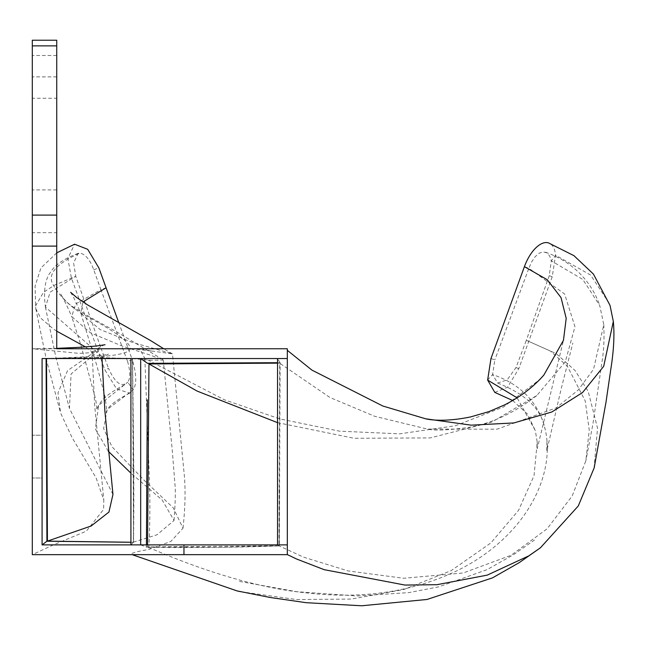 <?xml version="1.0" encoding="UTF-8"?>
<svg xmlns="http://www.w3.org/2000/svg" width="646" height="646" viewBox="0 0 646 646"><rect width="100%" height="100%" fill="white"/><g stroke="black" fill="none" stroke-linecap="round" stroke-linejoin="round"><path stroke-width="0.48" stroke-dasharray="3.23 2.42" d="M130.912 542.244L133.318 542.188C134.085 469.957 132.898 417.889 132.422 358.603L95.769 357.464L46.714 358.538M132.422 358.603L150.51 360.193L163.285 360.097L151.027 355.389L121.933 345.957L90.238 332.706L71.698 316.524L75.663 304.008L100.889 289.65L127.585 361.469L132.285 359.757L118.654 322.289M95.769 357.464C104.2 356.067 128.74 354.848 130.234 348.84C130.726 343.074 116.91 332.577 88.793 317.356C72.941 309.394 61.031 298.509 53.069 284.684C47.077 274.259 56.065 263.721 80.031 253.062C85.619 254.427 90.182 259.991 93.735 269.762L100.889 289.65L106.081 287.761M130.912 358.538L42.079 358.538L42.079 544.885L277.546 544.885L277.546 358.538L132.575 358.611L59.561 358.037L46.504 358.546M133.552 542.22L130.912 542.285L133.552 542.22C134.425 468.568 133.068 418.414 132.575 358.611L133.552 542.22L130.912 544.885M146.432 544.885L146.424 547.105C189.157 547.937 233.448 547.542 279.298 545.902L280.122 362.761L277.546 362.705M140.683 544.885L146.424 547.105L219.583 547.299L279.298 545.902L279.637 489.2M287.317 358.538L277.546 358.538L280.122 362.761M287.317 544.885L277.546 544.885L279.298 545.902M147.554 544.885L147.538 546.952L278.967 545.797L279.702 363.197L277.546 363.149M490.976 358.506L494.828 359.911L492.583 374.607C578.654 403.249 560.72 520.829 456.028 571.217C411.445 592.132 361.639 599.359 306.624 592.899C238.495 586.14 170.568 556.868 147.538 546.952M277.546 422.654L354.073 438.271L430.252 437.915L491.638 422.161L536.826 395.53L565.282 361.857L574.964 326.674L564.628 294.027L528.864 268.268L494.852 359.846M487.641 380.082L492.583 374.607L497.646 383.046L507.183 379.856L515.984 367.606L526.32 340.289L550.319 351.036L567.358 366.193L585.203 400.875L589.257 430.05L585.809 460.881L572.186 495.983L547.13 528.791L511.067 555.294L463.109 572.994L403.58 578.267L348.154 570.935L303.483 557.127L278.967 545.797M518.795 368.632L515.984 367.606M494.796 392.388L507.546 387.22L518.803 368.648L552.225 276.771L555.56 255.194A30.548 14.801 110 0 0 548.817 243.017M287.486 554.656L130.912 554.656C130.936 553.121 136.871 551.418 148.709 549.536L170.899 541.413L183.012 528.178L173.298 507.885L144.123 480.244L111.903 446.669L103.61 428.556L107.075 410.25L107.89 408.999L133.1 389.958L129.676 393.131L116.651 388.997L104.805 369.762L71.375 277.901L67.862 258.513L74.589 244.212M594.054 468.156L597.542 428.193L588.191 391.444L575.085 370.546L556.133 353.588L526.32 340.289L549.253 275.689L551.296 260.855L582.813 279.468L599.763 305.615L603.784 324.72L593.521 369.31L578.202 390.031L556.061 407.933L496.984 429.194L427.41 429.057L374.712 416.299L329.945 397.492L279.702 363.197M240.627 591.688L296.385 599.536L351.343 599.068L403.79 589.523L451.288 570.571L490.871 542.915L518.544 510.324L534.016 475.755L537.23 442.235L535.332 430.648L517.075 397.815M137.485 348.759L140.537 348.775C140.101 349.397 141.547 352.603 144.857 358.393L224.114 399.68L279.645 418.883L339.578 431.165L399.559 433.854L455.503 425.722L503.533 406.972L540.048 379.259M144.857 358.36L149.024 468.964C150.227 497.638 150.122 524.487 148.709 549.504M524.415 266.645L528.864 268.268L531.618 261.945L535.13 256.72L539.095 253.224L543.133 251.883L546.799 252.836L549.657 255.945L551.296 260.855L555.56 255.194L590.63 275.067L609.428 303.66L610.042 305.437M287.317 554.656L287.317 348.759L32.3 348.759L79.159 353.378L91.651 352.651L92.071 351.965L85.538 346.95M131.308 348.759L151.657 351.02L140.368 348.84M151.649 351.02L172.393 353.83L131.647 342.138L100.106 329.533L81.049 313.641L80.726 312.817L82.979 301.965M56.735 331.164L53.012 328.709L40.738 318.123L35.813 308.74L35.562 305.913L43.427 292.372L54.409 285.217L75.768 276.294L73.62 263.011L78.134 253.329L80.031 253.062M130.912 554.656L32.3 554.656L53.513 544.828L86.322 531.19L103.626 509.403L103.804 500.101L96.093 477.87L72.142 437.738L60.603 413.004L57.97 392.873L67.564 370.618L97.578 349.89L101.147 348.59L75.768 276.294L50.162 292.17L45.438 307.084L101.931 356.39L100.187 358.538M56.735 348.347L32.3 348.759L32.3 40.222M32.3 435.21L32.3 477.983L32.3 435.21L42.079 435.21L42.079 477.983L32.3 477.983L42.079 477.983L42.079 435.21L32.3 435.21M32.3 232.673L32.3 189.908L32.3 232.673L56.735 232.673L56.735 189.908L56.735 232.673M32.3 98.265L32.3 55.491L32.3 98.265L56.735 98.265L56.735 55.491L56.735 98.265M552.225 276.771L549.253 275.689M112.961 494.424L69.461 408.482L71.068 374.018L101.147 348.59L108.544 368.382M108.318 451.288L95.366 428.96L98.612 405.349L127.795 382.166C121.553 387.745 115.141 383.151 108.552 368.398L104.805 369.754M93.735 269.762L98.854 267.896M133.318 542.188L156.93 534.831L174.04 520.474L162.227 500.085L130.912 473.13M127.561 361.397C130.411 371.402 130.484 378.322 127.795 382.166L133.1 389.958C136.879 384.305 136.605 374.244 132.293 359.749M56.735 45.866L56.735 348.759M56.735 76.874L32.3 76.874M162.752 359.564L116.942 332.004L91.732 318.131L72.756 306.745C67.063 302.893 63.05 298.605 60.692 293.882C64.422 300.43 68.185 308.239 71.981 317.299M128.901 358.425L134.731 358.821M42.079 358.538L46.1 358.562M132.624 358.611L95.551 357.472L56.186 358.159M130.912 358.554L132.365 358.603M546.976 441.565L546.782 450.868L561.188 388.763L572.841 343.026M239.529 581.424L296.724 591.704L357.028 595.983L408.975 592.6L438.917 586.794L487.044 569.659L513.481 554.704L534.436 540.072M497.646 383.046C525.755 394.125 541.469 409.217 544.804 428.314M512.658 400.504L527.411 414.013L535.332 430.64M537.23 442.235L537.246 448.72L563.465 340.256M172.393 353.838L163.704 348.743M70.624 292.283L73.369 296.837L81.057 313.641M56.735 252.861L40.956 267.912L35.062 286.13L35.7 308.102M105.064 344.73C103.449 344.94 98.975 347.58 91.651 352.651M92.071 351.965L94.696 405.712L103.804 500.101M35.805 308.74L46.431 359.903L60.603 413.004M129.676 393.131C117.314 399.583 110.038 404.872 107.858 408.991L107.858 408.991M603.776 324.72C604.858 349.526 601.919 361.195 601.224 367.09L592.915 424.091L585.817 460.881M536.826 395.53C513.441 413.545 489.91 424.285 466.234 427.757C446.2 430.325 433.256 430.761 427.418 429.057M545.474 252.206C578.727 263.891 593.819 288.068 599.771 305.615M78.134 253.321C66.918 257.617 58.738 262.486 53.594 267.937L48.644 274.833L46.875 279.032C44.413 286.057 43.896 295.182 45.333 306.39M100.913 358.134L108.415 354.065C108.383 354.727 98.394 355.768 78.457 357.181L59.537 358.037M45.43 307.084L55.661 356.285L69.477 408.482M101.939 356.39L102.003 358.538M99.888 403.387C103.53 397.524 112.033 391.185 125.413 384.378M174.008 520.466C175.341 502.669 175.664 490.758 174.977 484.734L172.127 448.631L163.268 360.097M98.604 405.341L96.617 409.758C97.045 407.989 96.537 403.798 95.091 397.177L81.218 346.224L71.698 316.524M182.996 528.17C185.41 506.27 185.701 487.149 183.868 470.813L172.474 353.911M107.042 410.242L106.073 412.245C107.188 413.109 106.687 407.246 104.547 394.658L97.021 366.29L80.742 312.809M56.735 189.908L32.3 189.908M56.735 55.491L32.3 55.491"/><path stroke-width="0.97" d="M42.386 358.538L46.1 358.562L46.908 541.211L42.079 544.885L42.079 358.538L287.317 358.538L287.317 554.656L32.3 554.656L32.3 40.222L56.735 40.222L56.735 45.866L56.735 40.222M46.714 358.538L46.1 358.562M130.912 358.538L130.912 544.885M277.546 362.705L147.563 363.327L140.683 358.538L140.683 544.885M147.304 399.826L146.432 544.885M277.546 363.149L148.968 363.964L147.554 544.885M148.968 363.964L197.232 391.129L277.546 422.654M517.075 397.815L487.641 380.082L494.796 392.388L512.658 400.504M287.486 554.656L296.651 559.04L324.171 569.675L404.905 585.058L436.93 584.695L487.205 575.134L528.856 555.826L540.476 547.743L578.283 505.963L594.054 468.156M132.147 554.656L237.074 590.92L240.627 591.688M540.048 379.259L543.867 375.027L563.473 340.264L566.195 318.349L561.035 297.628L547.315 279.775L524.415 266.645L490.976 358.506L487.641 380.082M548.817 243.017A30.548 14.801 110 0 0 548.615 242.944A30.548 14.801 110 0 0 524.415 266.645M548.607 242.953L573.971 255.679L593.424 274.082L610.042 305.437L613.329 321.45L603.703 366.298L582.539 392.558L551.837 411.978L513.853 422.944L471.152 425.157L425.666 418.802L382.836 406.019L311.921 370.11L287.349 350.35M137.485 348.759L135.854 348.759M82.979 301.965L106.081 287.761L118.654 322.289M56.735 252.861L74.589 244.212L87.694 249.299L98.854 267.896L106.081 287.761M85.538 346.95L56.735 331.164M32.3 348.759L32.3 554.656M46.908 541.211L130.912 542.285L46.908 541.211M100.187 358.538L46.504 358.546L47.424 541.122L130.912 542.244M47.424 541.122L91.151 525.997L108.948 512.044L112.961 494.424L104.862 410.832L102.003 358.538M130.912 473.13L108.318 451.288M183.957 554.656L183.957 544.885L42.079 544.885M287.317 544.885L183.957 544.885M277.546 544.885L277.546 358.538L277.546 544.885M287.317 358.538L287.317 348.759L56.735 348.759L56.735 45.866L32.3 45.866M56.735 215.102L32.3 215.102M56.735 246.11L32.3 246.11M129.378 358.538L130.912 358.554M540.484 547.743L519.336 562.569L492.494 577.871L426.99 599.472L361.736 605.778L306.107 602.686L269.971 597.453L237.074 590.912M543.867 375.043C533.176 387.22 520.014 397.201 504.381 404.985L489.183 411.534L470.732 416.888C444.908 422.25 429.711 419.714 426.675 419.012L425.666 418.802M287.317 348.759L136.548 348.759M137.267 348.759L131.308 348.759M163.704 348.743L150.575 340.563L87.525 304.864L76.696 297.548L70.656 292.323M56.735 348.347L79.628 347.322L96.351 346.03L105.064 344.73M594.118 468.172L606.029 401.99L610.882 368.696C613.781 350.431 614.596 334.685 613.329 321.466"/></g></svg>
